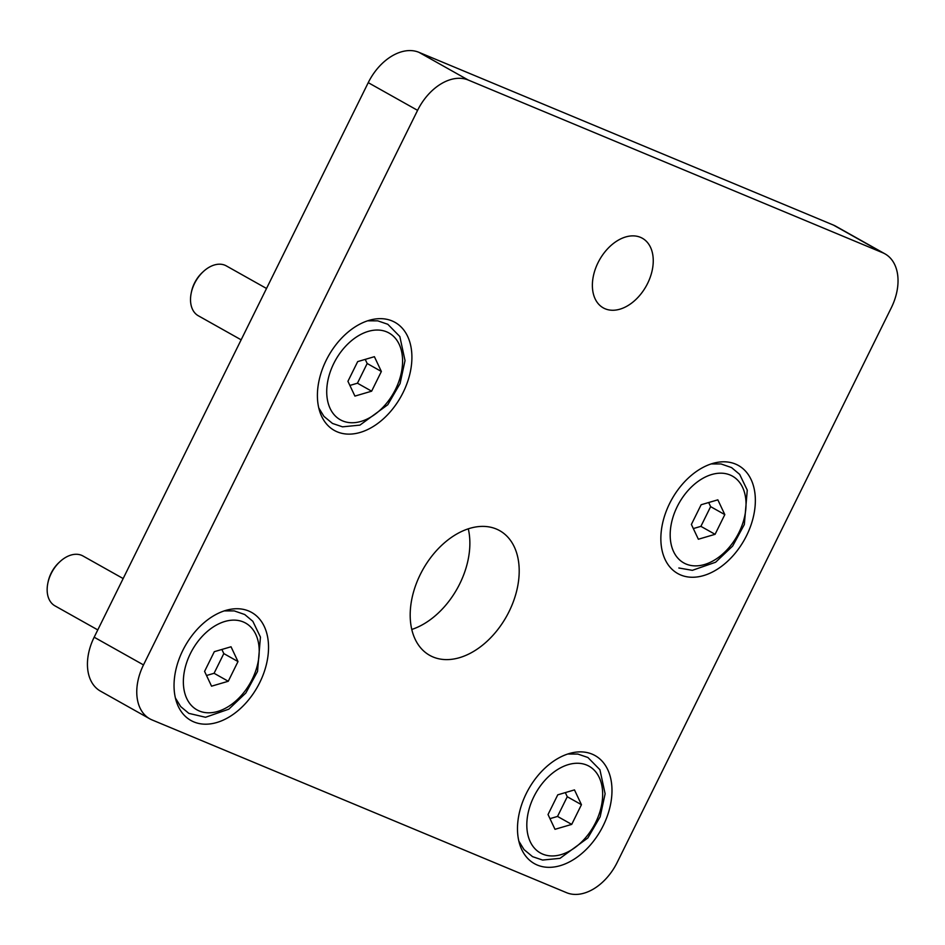 <?xml version="1.0" encoding="UTF-8"?>
<svg xmlns="http://www.w3.org/2000/svg" width="945" height="945" viewBox="0 0 945 945"><rect width="100%" height="100%" fill="white"/><g stroke="black" fill="none" stroke-linecap="round" stroke-linejoin="round"><path stroke-width="1.42" d="M152.027 719.913L566.528 892.671A47.663 31.953 119.3 0 0 617.227 862.348L891.3 307.786A47.663 31.953 119.3 0 0 885.04 253.898A47.663 31.953 119.3 0 0 882.784 252.787L468.271 80.041A47.663 31.953 119.3 0 0 417.584 110.352L143.498 664.914A47.663 31.953 119.3 0 0 149.771 718.814A47.663 31.953 119.3 0 0 152.027 719.913M885.04 253.898L835.699 226.186A47.663 31.953 119.3 0 0 833.443 225.087L418.942 52.329A47.663 31.953 119.3 0 0 368.243 82.652L94.169 637.214A47.663 31.953 119.3 0 0 100.43 691.102L149.771 718.814M468.283 528.822A71.501 47.935 -60.7 0 1 411.76 629.464M420.289 574.489A71.501 47.935 -60.7 0 1 499.704 530.665A71.501 47.935 -60.7 0 1 506.485 616.471A71.501 47.935 -60.7 0 1 429.68 655.334A71.501 47.935 -60.7 0 1 420.289 574.489M640.474 237.337A39.926 26.767 -60.7 0 1 642.364 238.258A39.926 26.767 -60.7 0 1 646.156 286.17A39.926 26.767 -60.7 0 1 603.264 307.869A39.926 26.767 -60.7 0 1 598.728 261.328A39.926 26.767 -60.7 0 1 640.474 237.337M326.167 360.352A61.968 41.545 119.3 0 0 318.926 381.154A61.968 41.545 119.3 0 0 363.423 431.357A61.968 41.545 119.3 0 0 410.945 346.732A61.968 41.545 119.3 0 0 344.925 334.861A61.968 41.545 119.3 0 0 326.167 360.352M182.798 650.432A61.968 41.545 119.3 0 0 175.557 671.233A61.968 41.545 119.3 0 0 220.055 721.425A61.968 41.545 119.3 0 0 267.577 636.812A61.968 41.545 119.3 0 0 201.557 624.94A61.968 41.545 119.3 0 0 182.798 650.432M669.615 503.496A61.968 41.545 119.3 0 0 662.374 524.298A61.968 41.545 119.3 0 0 706.872 574.489A61.968 41.545 119.3 0 0 754.393 489.876A61.968 41.545 119.3 0 0 688.373 478.005A61.968 41.545 119.3 0 0 669.615 503.496M526.247 793.564A61.968 41.545 119.3 0 0 519.006 814.377A61.968 41.545 119.3 0 0 563.504 864.569A61.968 41.545 119.3 0 0 611.025 779.956A61.968 41.545 119.3 0 0 545.005 768.084A61.968 41.545 119.3 0 0 526.247 793.564M381.367 371.479L371.633 391.183L354.918 396.097L347.937 381.308L357.683 361.604L374.397 356.69L381.367 371.479L367.18 363.506L357.446 383.209L371.633 391.183M266.514 288.473L226.327 265.899A28.598 19.172 119.3 0 0 203.269 271.628A28.598 19.172 119.3 0 0 203.222 271.676A28.598 19.172 119.3 0 0 191.221 293.033A28.598 19.172 119.3 0 0 198.32 315.772L241.14 339.822M202.324 272.514A25.739 17.258 119.3 0 0 202.277 272.55A25.739 17.258 119.3 0 0 191.481 291.781L191.221 293.033M357.446 383.209L349.886 385.43M365.231 359.383L367.18 363.506M701.131 504.748L717.846 499.834L724.815 514.612L715.082 534.315L698.367 539.241L691.386 524.451L701.131 504.748M708.679 502.527L710.628 506.65L724.815 514.612M710.628 506.65L700.895 526.353L715.082 534.315M700.895 526.353L693.335 528.574M231.029 646.77L237.998 661.559L228.265 681.262L211.55 686.176L204.581 671.387L214.314 651.684L231.029 646.77M123.157 578.553L82.959 555.979A28.598 19.172 119.3 0 0 59.854 561.755A28.598 19.172 119.3 0 0 47.852 583.112A28.598 19.172 119.3 0 0 47.25 587.306A28.598 19.172 119.3 0 0 54.952 605.851L97.772 629.902M59.854 561.755L58.909 562.629A25.739 17.258 119.3 0 0 48.112 581.86L47.852 583.112M221.874 649.463L223.811 653.586L237.998 661.559M223.811 653.586L214.078 673.289L228.265 681.262M214.078 673.289L206.518 675.51M581.447 804.691L571.713 824.394L554.998 829.308L548.029 814.531L557.763 794.828L574.477 789.902L581.447 804.691L567.26 796.729L557.526 816.433L571.713 824.394M557.526 816.433L549.966 818.653M565.323 792.595L567.26 796.729M418.942 52.329L468.271 80.041M833.443 225.087L882.784 252.787M368.243 82.652L417.584 110.352M94.169 637.214L143.498 664.914M348.894 342.976A49.742 33.347 119.3 0 0 342.645 420.915A49.742 33.347 119.3 0 0 402.416 365.29A49.742 33.347 119.3 0 0 348.894 342.976M686.094 564.047A49.742 33.347 119.3 0 0 745.865 508.422A49.742 33.347 119.3 0 0 692.342 486.12A49.742 33.347 119.3 0 0 686.094 564.047M183.531 677.577A49.742 33.347 119.3 0 0 237.041 699.879A49.742 33.347 119.3 0 0 243.29 621.952A49.742 33.347 119.3 0 0 183.531 677.577M548.974 776.199A49.742 33.347 119.3 0 0 542.737 854.126A49.742 33.347 119.3 0 0 602.497 798.501A49.742 33.347 119.3 0 0 548.974 776.199M318.76 407.909L323.934 416.367L332.475 423.443L342.527 426.833L359.927 425.12L387.781 404.743L400.078 383.564L405.027 360.6L399.829 336.514L387.804 324.277L377.787 320.851L367.688 320.804M202.277 272.55L203.222 271.676M711.136 463.936L721.047 463.96L731.536 467.574L739.663 474.378L747.259 490.136L744.341 524.522L732.659 546.056L715.625 562.228L692.354 570.331L678.841 567.992M224.319 610.883L234.242 610.895L244.72 614.51L252.847 621.314L260.442 637.084L257.524 671.47L245.854 692.992L228.82 709.175L205.537 717.267L188.835 713.369L180.696 706.588L175.392 697.989M518.84 841.121L524.026 849.59L532.567 856.666L542.607 860.056L560.019 858.343L587.861 837.955L600.158 816.787L605.119 793.812L599.921 769.726L587.896 757.488L577.867 754.063L567.768 754.015"/></g></svg>

